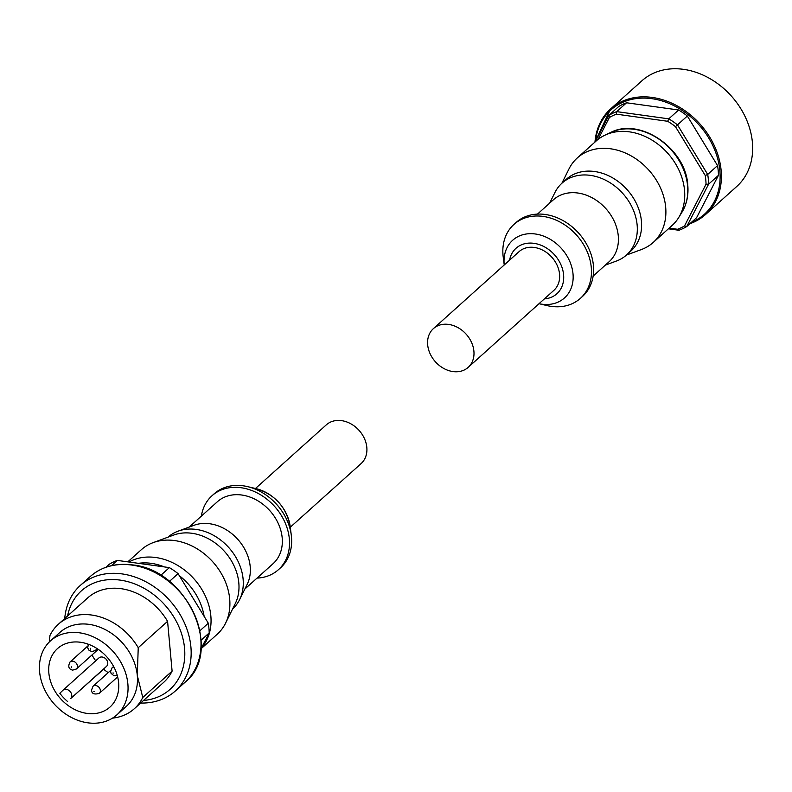 <?xml version="1.0" encoding="UTF-8"?>
<svg xmlns="http://www.w3.org/2000/svg" width="792" height="792" viewBox="0 0 792 792"><rect width="100%" height="100%" fill="white"/><g stroke="black" fill="none" stroke-linecap="round" stroke-linejoin="round"><path stroke-width="1.19" d="M705.791 179.883A66.271 52.599 -131.9 0 0 705.246 175.507L707.702 174.448A68.161 54.103 48.1 0 1 708.335 179.348A68.161 54.103 48.1 0 1 708.583 184.19L706.038 184.209A66.271 52.599 -131.9 0 0 705.791 179.883M594.97 142.065A71.003 56.361 48.1 0 1 610.632 108.9L641.896 80.804A71.003 56.361 48.1 0 1 708.998 78.091A71.003 56.361 48.1 0 1 752.4 142.362A71.003 56.361 48.1 0 1 736.808 186.427L705.543 214.523A71.003 56.361 48.1 0 1 689.891 223.71M433.382 328.63L519.047 251.658A26.037 20.661 48.1 0 1 543.649 250.658A26.037 20.661 48.1 0 1 559.568 274.22A26.037 20.661 48.1 0 1 553.846 290.377L468.191 367.359A26.037 20.661 48.1 0 1 443.579 368.349A26.037 20.661 48.1 0 1 427.67 344.787A26.037 20.661 48.1 0 1 433.382 328.63A26.037 20.661 48.1 0 1 457.994 327.631A26.037 20.661 48.1 0 1 473.903 351.202A26.037 20.661 48.1 0 1 468.191 367.359M626.423 255.073L641.342 249.569A56.796 45.085 -131.9 0 0 653.212 242.461L672.062 225.512A56.796 45.085 -131.9 0 0 678.764 217.444A56.796 45.085 -131.9 0 0 676.309 165.073A56.796 45.085 -131.9 0 0 629.422 131.848A56.796 45.085 -131.9 0 0 604.87 135.214A56.796 45.085 -131.9 0 0 596.138 141.016L577.279 157.954A56.796 45.085 -131.9 0 0 568.943 169.003L561.884 183.249M653.212 242.461A56.796 45.085 -131.9 0 0 660.409 187.763A56.796 45.085 -131.9 0 0 610.573 148.787A56.796 45.085 -131.9 0 0 577.279 157.954M605.336 265.122L616.453 261.023A48.282 38.323 -131.9 0 0 626.541 254.975L630.818 251.123A48.282 38.323 -131.9 0 0 636.946 204.633A48.282 38.323 -131.9 0 0 594.574 171.508A48.282 38.323 -131.9 0 0 566.28 179.299L562.003 183.15A48.282 38.323 -131.9 0 0 554.915 192.535L549.648 203.158M626.541 254.975A48.282 38.323 -131.9 0 0 632.659 208.484A48.282 38.323 -131.9 0 0 590.288 175.349A48.282 38.323 -131.9 0 0 562.003 183.15M593.149 276.071L609.127 261.716A41.649 33.066 -131.9 0 0 614.404 221.602A41.649 33.066 -131.9 0 0 577.853 193.02A41.649 33.066 -131.9 0 0 553.44 199.742L537.461 214.107M580.378 298.366L582.516 296.436A49.698 39.452 -131.9 0 0 588.812 248.579A49.698 39.452 -131.9 0 0 545.203 214.474A49.698 39.452 -131.9 0 0 516.077 222.502L513.939 224.423A49.698 39.452 -131.9 0 0 503.207 256.954L504.227 264.974A38.768 30.769 -131.9 0 1 504.167 264.32A38.768 30.769 -131.9 0 1 535.392 233.996A38.768 30.769 -131.9 0 1 573.012 273.864A38.768 30.769 -131.9 0 1 541.787 304.187A38.768 30.769 -131.9 0 1 539.025 303.702L546.896 305.573A49.698 39.452 -131.9 0 0 551.252 306.385A49.698 39.452 -131.9 0 0 580.378 298.366A49.698 39.452 -131.9 0 0 586.674 250.51A49.698 39.452 -131.9 0 0 543.064 216.404A49.698 39.452 -131.9 0 0 513.939 224.423M595.208 141.847L608.88 115.355A68.161 54.103 48.1 0 1 616.701 111.632L616.384 114.167A66.271 52.599 -131.9 0 0 609.394 117.493L608.88 115.355L618.73 106.504A68.161 54.103 48.1 0 1 626.551 102.782L678.625 109.999A68.161 54.103 48.1 0 1 687.337 116.018L717.552 165.597A68.161 54.103 48.1 0 1 718.443 175.339L696.594 217.691L686.733 226.542A68.161 54.103 48.1 0 1 678.912 230.264L677.516 229.274A66.271 52.599 -131.9 0 0 684.506 225.948L686.733 226.542L708.583 184.19L718.443 175.339M626.551 102.782L616.701 111.632L668.765 118.849A68.161 54.103 48.1 0 1 677.487 124.869L675.477 126.661A66.271 52.599 -131.9 0 0 667.686 121.285L668.765 118.849L678.625 109.999M687.337 116.018L677.487 124.869L707.702 174.448L717.552 165.597M668.399 228.809L678.912 230.264M616.384 114.167L667.686 121.285M598.108 139.372L609.394 117.493M675.477 126.661L705.246 175.507M706.038 184.209L684.506 225.948M677.516 229.274L669.171 228.116M201.128 640.183L209.187 632.947A68.161 54.103 -131.9 0 0 208.93 628.106A68.161 54.103 -131.9 0 0 208.306 623.215L178.081 573.636A68.161 54.103 -131.9 0 0 169.369 567.616L160.736 575.378M140.659 703.039A71.003 56.361 -131.9 0 0 175.309 691A71.003 56.361 -131.9 0 0 190.902 646.925A71.003 56.361 -131.9 0 0 147.5 582.655A71.003 56.361 -131.9 0 0 80.388 585.377A71.003 56.361 -131.9 0 0 64.736 618.542M112.514 718.126A56.796 45.085 -131.9 0 0 134.333 708.721L163.677 682.357A56.796 45.085 -131.9 0 0 172.102 671.121L142.768 697.485L137.293 675.477A49.698 39.452 -131.9 0 0 106.91 630.491A49.698 39.452 -131.9 0 0 59.935 632.392L50.51 640.857A49.698 39.452 -131.9 0 0 39.6 671.705A49.698 39.452 -131.9 0 0 69.983 716.701A49.698 39.452 -131.9 0 0 116.949 714.8A49.698 39.452 -131.9 0 0 127.868 683.951A49.698 39.452 -131.9 0 0 97.485 638.956A49.698 39.452 -131.9 0 0 50.51 640.857M143.52 700.465A66.271 52.599 -131.9 0 0 184.556 648.272A66.271 52.599 -131.9 0 0 128.363 581.803A66.271 52.599 -131.9 0 0 67.587 615.968M67.627 701.534A39.283 31.185 48.1 0 1 59.836 693.277L62.835 690.357A5.683 4.505 48.1 0 1 62.934 690.268A5.683 4.505 48.1 0 1 70.023 691.416A5.683 4.505 48.1 0 1 70.627 698.623L103.604 669.21A39.283 31.185 -131.9 0 0 108.227 672.636M48.847 672.992A39.283 31.185 -131.9 0 0 72.864 708.553A39.283 31.185 -131.9 0 0 109.989 707.048A39.283 31.185 -131.9 0 0 118.622 682.664A39.283 31.185 -131.9 0 0 94.604 647.104A39.283 31.185 -131.9 0 0 57.479 648.608A39.283 31.185 -131.9 0 0 48.847 672.992M87.823 644.044A39.283 31.185 -131.9 0 0 88.041 644.906M92.001 654.964A39.283 31.185 -131.9 0 0 95.713 660.815M290.278 527.224L361.112 463.577A26.037 20.661 -131.9 0 0 364.409 438.511A26.037 20.661 -131.9 0 0 341.57 420.641A26.037 20.661 -131.9 0 0 326.314 424.849L255.479 488.496M128.977 562.013A56.796 45.085 48.1 0 1 180.338 567.072A56.796 45.085 48.1 0 1 210.84 615.928A56.796 45.085 48.1 0 1 201.326 648.193M127.809 561.855L141.283 549.747A56.796 45.085 48.1 0 1 153.153 542.629A56.796 45.085 48.1 0 1 229.69 598.99A56.796 45.085 48.1 0 1 225.552 623.205A56.796 45.085 48.1 0 1 217.216 634.243L201.01 648.816L209.187 632.947M153.153 542.629L173.765 535.036A48.282 38.323 48.1 0 1 238.818 582.942A48.282 38.323 48.1 0 1 235.303 603.514L225.552 623.205M168.072 537.134A48.282 38.323 48.1 0 1 178.052 531.184A48.282 38.323 48.1 0 1 243.104 579.091A48.282 38.323 48.1 0 1 239.59 599.673A48.282 38.323 48.1 0 1 232.62 608.949M178.052 531.184L194.08 525.274A41.649 33.066 48.1 0 1 250.203 566.607A41.649 33.066 48.1 0 1 247.173 584.357L239.59 599.673M189.169 527.086L217.364 501.752A41.649 33.066 48.1 0 1 256.727 500.158A41.649 33.066 48.1 0 1 282.19 537.857A41.649 33.066 48.1 0 1 273.042 563.716L244.847 589.05M201.356 516.137A49.698 39.452 48.1 0 1 211.989 495.762A49.698 39.452 48.1 0 1 258.954 493.862A49.698 39.452 48.1 0 1 289.337 538.847A49.698 39.452 48.1 0 1 278.428 569.696A49.698 39.452 48.1 0 1 257.034 578.101M211.989 495.762L214.127 493.842A49.698 39.452 48.1 0 1 247.609 486.635A49.698 39.452 48.1 0 1 291.298 535.253A49.698 39.452 48.1 0 1 291.476 536.927A49.698 39.452 48.1 0 1 280.566 567.775L278.428 569.696M116.949 714.8L126.374 706.325A49.698 39.452 -131.9 0 0 137.293 675.477L138.234 647.698A56.796 45.085 -131.9 0 0 58.4 624.225A56.796 45.085 -131.9 0 0 49.965 635.461L49.252 642.055M134.333 708.721A56.796 45.085 -131.9 0 0 142.768 697.485M172.102 671.121L167.577 621.334A56.796 45.085 -131.9 0 0 87.744 597.861L58.4 624.225M138.234 647.698L167.577 621.334M178.081 573.636L169.379 581.457M111.434 565.676L117.305 560.399A68.161 54.103 -131.9 0 0 109.474 564.122L105.999 567.24M199.96 630.709L208.306 623.215M117.305 560.399L169.369 567.616M63.043 690.178L98.812 658.033A5.683 4.505 48.1 0 1 98.911 657.934A5.683 4.505 48.1 0 1 105.999 659.083A5.683 4.505 48.1 0 1 106.603 666.29L103.604 669.21M691.357 222.394A70.052 55.608 -131.9 0 0 716.74 155.489A70.052 55.608 -131.9 0 0 651.885 98.683A70.052 55.608 -131.9 0 0 595.525 141.243M594.871 142.154L610.632 108.9A71.003 56.361 48.1 0 1 652.232 97.436A71.003 56.361 48.1 0 1 721.136 170.458A71.003 56.361 48.1 0 1 705.543 214.523L689.842 223.76M610.464 132.571C639.926 116.81 685.971 148.658 687.783 185.189C688.654 195.278 686.723 204.277 681.991 212.177A54.985 43.649 -131.9 0 0 687.585 185.853A54.985 43.649 -131.9 0 0 634.224 129.304A54.985 43.649 -131.9 0 0 610.464 132.571L604.87 135.214M544.391 298.881A30.571 24.265 -131.9 0 0 563.597 274.784A30.571 24.265 -131.9 0 0 537.53 244.075A30.571 24.265 -131.9 0 0 509.583 260.152M77.418 666.072A4.732 3.762 -131.9 0 0 72.824 661.201A4.732 3.762 -131.9 0 0 70.043 661.963C67.766 666.448 68.637 669.181 72.666 670.131L76.379 669.002A4.732 3.762 -131.9 0 0 77.418 666.072M71.24 666.785L71.32 667.646L71.24 666.785M90.308 648.282L90.387 649.133L90.308 648.282M88.407 644.252L87.684 647.787L88.833 650.074L91.733 651.618L95.436 650.499A4.732 3.762 -131.9 0 0 96.485 648.212M99.337 693.346A4.732 3.762 -131.9 0 0 100.376 690.406A4.732 3.762 -131.9 0 0 97.485 686.119A4.732 3.762 -131.9 0 0 93.011 686.308L91.516 690.149C91.733 693.733 94.337 694.792 99.337 693.346L117.652 676.893M94.674 691.614L93.832 691.495L94.674 691.614M113.731 673.101L112.9 672.992L113.731 673.101M113.89 667.013A4.732 3.762 -131.9 0 0 112.078 667.795L110.583 671.646L111.058 673.319L113.949 675.794L117.295 675.566M131.848 565.062A71.003 56.361 -131.9 0 0 90.239 576.527C101.584 566.676 115.592 562.805 132.264 564.894C186.912 569.488 224.146 651.539 185.16 682.15A71.003 56.361 -131.9 0 0 200.752 638.075A71.003 56.361 -131.9 0 0 131.848 565.062M138.432 563.33A54.985 43.649 48.1 0 1 151.213 563.34A54.985 43.649 48.1 0 1 164.32 566.914M179.319 575.655A54.985 43.649 48.1 0 1 204.128 616.374M247.609 486.635L256.113 488.654A38.768 30.769 48.1 0 1 290.199 526.571L291.298 535.253M106.603 666.29L70.627 698.623M681.991 212.177L678.764 217.444M87.655 646.143L70.043 661.963M110.623 670.487L93.011 686.308M113.593 666.438L112.078 667.795M90.239 576.527L80.388 585.377M256.113 488.654C275.052 494.485 286.407 507.127 290.199 526.571M185.16 682.15L175.309 691M98.911 657.934L62.934 690.268M97.366 648.767L95.436 650.499M98.238 649.351L76.379 669.002"/></g></svg>
